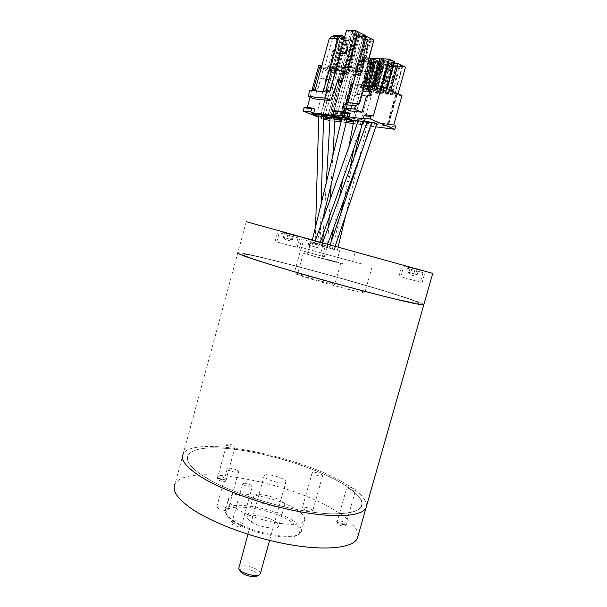 <?xml version="1.0" encoding="UTF-8"?>
<svg xmlns="http://www.w3.org/2000/svg" width="607" height="607" viewBox="0 0 607 607"><rect width="100%" height="100%" fill="white"/><g stroke="black" fill="none" stroke-linecap="round" stroke-linejoin="round"><path stroke-width="0.46" stroke-dasharray="3.04 2.28" d="M405.931 265.965L425.302 271.337L405.931 265.965M402.714 277.346L422.085 282.642L402.714 277.346M315.17 240.812L340.512 247.838L315.17 240.812M311.11 255.501L336.468 262.383L311.11 255.501M305.442 238.065L327.772 244.257L305.442 238.065M301.96 250.706L324.297 256.784L301.96 250.706M280.609 231.221L300.139 236.647L280.609 231.221M277.619 242.155L297.157 247.489L277.619 242.155M327.643 244.249L355.277 251.913L327.643 244.249M348.137 260.304L320.769 252.831L348.137 260.304M357.993 536.019C358.206 528.128 350.057 519.319 333.547 509.599C286.011 480.562 184.725 462.731 174.907 484.363L183.109 454.173C192.237 435.113 293.393 454.082 341.498 481.465C293.393 454.082 192.237 435.113 183.109 454.173L237.807 252.793C242.307 251.139 342.553 277.725 394.451 294C412.411 299.592 422.214 303.09 423.883 304.502M423.807 304.775C424.331 303.849 414.551 300.26 394.451 294C342.553 277.725 242.307 251.139 237.807 252.793L246.26 221.684L432.738 273.393M261.465 261.518C229.932 251.328 240.63 252.231 274.789 260.744C308.705 269.167 359.541 283.325 391.606 293.302C405.119 297.536 413.982 300.594 418.2 302.476C419.801 303.394 419.035 303.659 415.894 303.265L395.256 298.841C360.604 290.609 292.506 271.602 261.465 261.518C292.506 271.602 360.604 290.609 395.256 298.841L407.805 301.709L419.323 303.5C420.15 302.756 409.414 298.872 391.606 293.302C359.541 283.325 308.705 269.167 274.789 260.744C240.63 252.231 229.932 251.328 261.465 261.518M354.822 288.909C361.825 291.155 365.148 292.445 364.807 292.779C364.921 294.031 321.907 282.741 302.901 276.473C296.694 274.447 293.818 273.302 294.281 273.044C295.184 272.057 335.337 282.612 354.822 288.909M361.81 263.954L301.338 247.436L361.81 263.954M329.92 282.354L334.829 284.273C334.814 284.926 312.173 278.985 302.165 275.692L297.62 273.894C297.931 273.325 319.768 279.053 329.92 282.354M335.603 261.921L303.333 253.172L335.603 261.921M323.159 246.434L327.439 247.618L323.159 246.434M335.011 118.547L330.155 117.197M312.165 243.422L316.513 244.621L312.165 243.422M346.787 120.042L341.862 118.661M333.015 249.204L337.325 250.395L333.015 249.204M367.038 122.219L367.759 122.66L367.015 122.728L362.705 121.301M322.051 246.199L326.429 247.406L322.051 246.199M371.567 122.796L372.258 123.244L371.499 123.297L367.174 121.855M330.557 248.498L334.836 249.682L330.557 248.498M358.153 121.089L358.896 121.537L358.183 121.605L353.896 120.194M314.737 244.158L319.115 245.372L314.737 244.158M362.614 121.666L363.305 122.106L362.576 122.159L358.282 120.732M315.754 244.393L320.056 245.577L315.754 244.393M323.554 117.09L318.766 115.755M329.715 248.316L334.062 249.515L329.715 248.316M376.795 123.813L371.689 122.432M303.424 251.093L322.378 256.253L303.424 251.093M310.746 240.061L320.192 242.679L310.746 240.061L309.282 245.38L308.181 245.038L309.638 239.75M308.181 245.038L312.324 246.169L313.781 240.896M312.324 246.169L317.575 247.633L319.032 242.352M317.575 247.633L318.728 247.982L320.192 242.679M318.728 247.982L314.578 246.859L316.05 241.525M314.578 246.859L309.282 245.38M317.021 247.481L308.728 245.198L317.021 247.481M232.693 522.794C228.315 519.926 237.443 519.949 241.419 522.786C245.888 525.647 236.722 525.685 232.693 522.794M278.909 242.504L295.495 247.026L278.909 242.504M285.313 232.982L293.538 235.258L285.313 232.982L284.053 237.587L283.226 237.329L284.486 232.754M283.226 237.329L286.906 238.331L288.158 233.771M286.906 238.331L291.413 239.59L292.665 235.023M291.413 239.59L292.271 239.856L293.538 235.258M292.271 239.856L288.591 238.855L289.858 234.241M288.591 238.855L284.053 237.587M290.92 239.462L283.636 237.451L290.92 239.462M218.05 478.217C214.317 475.941 222.344 476.275 225.721 478.521C229.522 480.797 221.464 480.494 218.05 478.217M410.734 272.892L417.191 274.721L408.109 272.194L416.607 274.546L409.042 272.429L410.734 272.892L412.077 268.142L418.549 269.933L412.077 268.142M403.905 277.665L420.348 282.156L403.905 277.665M407.35 271.974L409.042 272.429L407.35 271.974L408.701 267.201M408.875 272.422L410.233 267.626M415.628 274.258L416.979 269.5M417.191 274.721L418.549 269.933M413.815 273.803L415.173 269M338.046 522.718C333.562 520.123 341.035 520.146 345.178 522.71C349.715 525.298 342.234 525.328 338.046 522.718M342.727 73.371L330.959 115.618L332.765 115.99L344.101 73.477L342.727 73.371L331.096 115.634M328.137 115.269L323.068 114.64L334.571 72.779L339.715 73.151L328.137 115.269L330.959 115.618M329.609 115.451L341.392 73.477L339.715 73.151M342.583 73.364L341.217 73.265M344.101 73.477L352.083 74.062L340.299 116.779L332.446 115.8M340.299 116.779L341.999 117.143L353.798 74.388L352.083 74.062M353.631 74.175L355.345 74.502L343.524 117.333L341.824 116.969L353.486 74.168M355.042 74.282L364.815 74.995L352.826 118.335L343.205 117.143M364.815 74.995L366.56 75.329L354.556 118.699L352.826 118.335M357.409 68.174L373.411 75.625L361.286 119.389L354.245 118.509M373.411 75.625L366.264 75.101M329.48 115.436L341.081 73.257M341.809 37.186L333.418 67.749L343.403 72.316L352.151 40.54L343.281 40.237L333.372 35.388M343.403 72.316L334.647 71.679L343.281 40.237M344.715 36.875L352.151 40.54M334.647 71.679L324.669 67.157L333.091 36.435M324.669 67.157L333.418 67.749M320.488 114.844L320.989 113.426L325.17 115.406L346.119 39.007L347.022 39.038L338.281 70.822L336.377 69.957L345.125 38.104L335.534 74.046L334.062 73.386L343.949 37.399L342.204 36.67L337.773 36.534L329.055 68.31L330.671 68.993L329.555 73.052L331.027 73.713L329.146 73.022L338.964 37.239L340.421 37.953L330.618 73.682M345.406 38.12L343.949 37.399M357.493 68.181L345.208 112.69L336.908 111.703L334.48 110.702M336.908 111.703L335.754 115.891M342.007 112.09L341.058 115.459M324.882 119.784L325.754 116.612L325.398 115.58L323.068 114.64M353.282 123.471L363.054 124.746L363.972 121.43L363.623 120.361L361.286 119.389M346.172 122.546L341.081 121.886M334.867 121.081L329.965 120.444M314.821 109.078L307.096 108.167L304.684 107.189M360.467 73.546L355.55 72.218L364.488 39.827L369.42 41.147L360.467 73.546L364.807 73.857L364.792 72.878L357.257 69.365L348.023 68.735L348.342 67.574M364.488 39.827L357.015 36.086M355.55 72.218L348.023 68.735M359.427 61.512L357.257 69.365M368.897 58.037L364.792 72.878M369.177 58.052L364.807 73.857M373.813 41.299L369.42 41.147M371.052 39.842L362.022 72.506L361.082 72.438L370.103 39.812L371.052 39.842L366.226 37.406L361.544 37.262L352.538 69.926L354.018 70.609L363.016 37.998L361.544 37.262M369.451 38.894L359.245 75.822L358.813 75.792L359.966 71.603L362.022 72.506M360.11 71.618L369.155 38.886M343.896 117.766L344.298 116.294L348.395 117.986L361.082 72.438M363.016 37.998L364.481 38.734L355.49 71.292L357.402 72.18L358.335 72.241L367.318 39.713L367.903 39.872L346.309 118.046L349.511 118.448L348.395 117.986L370.103 39.812M355.49 71.292L356.741 71.816L344.139 117.455L340.041 115.77L334.829 116.635M355.634 71.3L354.488 75.465L352.576 74.76L362.72 37.991M352.538 69.926L354.162 70.617L353.008 74.79L354.488 75.465M352.682 69.934L340.041 115.77L344.298 116.294L366.226 37.406M364.185 38.727L354.056 75.435M364.481 38.734L367.318 39.713M357.402 72.18L366.378 39.683M356.741 71.816L358.335 72.241M346.309 118.046L344.139 117.455L346.309 118.046M367.903 39.872L370.095 39.948M341.68 119.427L344.943 120.763L345.11 119.222M345.208 118.304L345.246 117.917M344.943 120.763L346.559 120.968M353.585 121.87L349.511 118.448M357.159 70.237L358.638 70.928L367.69 38.142M359.245 75.822L357.773 75.147L367.986 38.158M357.015 70.23L358.494 70.92L357.333 75.109L358.813 75.792M361.074 72.119L359.966 71.603M354.025 121.924L353.608 121.757M336.187 67.938L345.171 68.545L355.178 73.159L346.18 72.514L336.187 67.938L344.298 38.416M345.489 67.385L345.171 68.545M355.178 73.159L365.346 36.329M365.551 35.578L356.423 35.32L346.514 30.35M346.18 72.514L356.423 35.32M357.288 34.106L360.353 34.053L355.535 31.625L350.975 31.511L340.641 69.107L342.257 69.797L341.119 73.91L342.598 74.578L343.729 70.473L346.4 71.398L356.719 33.954L357.288 34.106L334.571 116.582L332.431 115.998L336.642 116.84L359.427 34.167M344.829 70.973L332.431 115.998L328.341 114.336L323.205 115.178M345.489 71.338L343.585 70.458L353.904 32.975L355.793 33.924L345.489 71.338L346.4 71.398M355.793 33.924L356.719 33.954M342.173 74.547L340.702 73.879L352.159 32.239L353.615 32.968L342.173 74.547M352.159 32.239L350.975 31.511M358.752 33.104L347.227 74.927L345.755 74.251L357.288 32.368M347.227 74.927L346.802 74.896L358.464 33.097M360.353 34.053L349.989 71.656L349.071 71.588L359.427 34.022M348.084 70.776L349.989 71.656M332.029 116.286L332.484 114.844L337.682 116.969L336.574 116.514L349.071 71.588M330.109 117.978L333.304 119.268L333.433 117.766M333.501 116.885L333.539 116.453M333.304 119.268L334.958 119.48M341.46 120.315L342.143 120.398L337.682 116.969M355.535 31.625L332.484 114.844L328.341 114.336L340.777 69.115L342.257 69.797M341.119 73.91L340.702 73.879M352.439 32.247L342.113 69.782M345.133 69.418L346.612 70.093L356.999 32.361M346.802 74.896L345.755 74.251M345.33 74.221L346.612 70.093M344.988 69.403L346.468 70.086M349.04 71.269L347.94 70.761M342.143 120.398L341.506 120.14M330.056 118.851L325.071 115.087L337.34 70.45L336.24 69.949L335.117 74.016L333.653 73.356L334.768 69.274L333.296 68.606L320.989 113.426L316.96 112.932L311.899 113.767M333.235 70.162L334.791 70.579L331.999 69.653L333.235 70.162L321.042 114.586L323.152 115.155L316.96 112.932L329.191 68.325L330.671 68.993M318.743 116.521L321.976 117.819L322.067 116.347M322.12 115.497L322.142 115.034M330.58 118.919L330.071 118.714M321.976 117.819L323.531 118.016M323.493 119.222L318.721 117.31M363.054 124.746L353.76 120.922M347.022 39.038L345.125 38.104M338.281 70.822L337.386 70.761L346.119 39.007M334.791 70.579L343.486 38.924L346.127 39.144M344.055 39.076L323.152 115.155L326.179 115.535M333.903 70.511L342.591 38.894L343.486 38.924M331.999 69.653L340.702 37.968L342.591 38.894M332.135 69.661L331.027 73.713M329.555 73.052L329.146 73.022M330.534 68.986L338.964 37.239M339.237 37.247L337.773 36.534M333.296 68.606L342.204 36.67M333.433 68.614L334.905 69.289L343.668 37.391M318.736 65.617L334.571 72.779M321.809 65.822L336.915 66.823M338.387 79.373L335.026 79.1L337.75 80.314M338.395 82.006L341.384 71.156L340.459 72.066L335.959 70.313L336.361 68.849M314.092 98.85L321.156 78.531L321.968 78.045L324.775 79.282L325.337 80.913L328.911 81.209L331.854 70.48L328.266 70.222L327.029 71.057L319.487 67.658M321.27 67.779L323.622 67.938L317.636 89.79L315.306 89.57M331.854 70.48L330.618 71.315L323.622 67.938M347.424 47.08L338.941 46.724L336.172 38.317L344.67 38.598M332.257 36.412L336.172 38.317M315.003 90.663L323.319 91.467M327.454 92.173L323.812 91.513M309.911 90.17L314.919 90.959L317.636 89.79M311.406 90.314L310.83 90.564M338.941 46.724L337.234 52.938L332.894 50.267L327.56 69.722M340.686 53.105L337.234 52.938M341.354 50.662L332.894 50.267M332.014 68.515L335.959 70.313M328.911 81.209L328.349 79.578L325.542 78.333L321.968 78.045M328.266 70.222L325.337 80.913M307.096 108.167L307.286 107.477M310.101 97.181L312.051 90.033M345.208 112.69L343.964 112.174M342.492 112.037L350.231 113.35M401.955 95.595L396.409 95.079L388.313 124.109L393.791 124.799M364.268 121.089L372.106 92.825L395.483 94.996L387.395 123.995L364.268 121.089L365.46 121.582L365.991 123.191L365.353 125.467L375.771 126.825M396.409 95.079L396.872 95.337L388.776 124.344L387.395 123.995M396.872 95.337L395.483 94.996M388.776 124.344L388.313 124.109M353.805 120.71L365.353 125.467M346.407 103.327L344.943 108.607M343.949 112.212L343.85 112.591M372.106 92.825L351.817 83.713M373.32 116.096L365.202 114.731M366.56 115.292L365.535 118.987M387.251 88.827L386.856 90.246L381.31 89.753L388.92 62.354L381.492 58.712M394.527 62.673L388.92 62.354M387.145 88.774L386.856 90.246M381.75 86.293L381.553 86.998L386.947 89.479M381.31 89.753L373.829 86.338L374.041 85.595M373.829 86.338L381.553 86.998M383.192 59.706L387.357 61.747L383.009 59.251L375.65 86.884L383.624 59.289L383.009 59.251M387.357 61.747L379.845 88.804L375.65 86.884M387.175 61.292L387.79 61.33L380.149 88.827L382.714 89.601L390.354 62.119L393.791 62.309L393.412 61.648L394.034 61.679L393.602 62.104L389.436 60.047L389.869 59.63L394.034 61.679M387.79 61.33L390.354 62.119M389.869 59.63L389.239 59.592L381.515 87.393L386.022 89.343L386.113 89.904L382.714 89.601M386.113 89.904L393.791 62.309M385.711 89.312L393.412 61.648M386.022 89.343L393.602 62.104M381.826 87.416L389.436 60.047M381.515 87.393L389.239 59.592M388.943 59.448L383.328 59.145L375.657 86.778L381.219 87.249M390.392 63.075L395.658 65.647L388.085 92.848L382.789 90.428L390.392 63.075L394.353 63.303M395.658 65.647L399.861 66.778L392.274 93.979L388.085 92.848M398.048 93.797L397.851 94.487L392.274 93.979M405.491 67.119L399.861 66.778M382.789 90.428L390.513 91.118L390.703 90.42M390.513 91.118L397.851 94.487M402.411 66.436L398.321 64.425L398.753 64.008L402.843 66.019L394.884 93.41L402.213 65.981L402.843 66.019M398.753 64.008L398.124 63.97L390.771 91.52L398.321 64.425M390.771 91.52L394.884 93.41M394.573 93.387L394.945 93.956L402.57 66.633L402.213 65.981M395.976 65.602L399.133 66.421L391.545 93.645L384.588 90.967L392.509 63.636L391.887 63.606L396.166 66.049L391.887 63.606M394.945 93.956L391.545 93.645M399.133 66.421L402.57 66.633M396.599 65.639L389.011 92.879M396.166 66.049L388.7 92.848M392.076 64.054L384.588 90.967M392.213 63.492L384.603 90.86L390.164 91.361L397.835 63.826L392.509 63.636M386.462 65.093L378.98 92.014L373.692 89.616L381.204 62.536L388.852 62.984L396.143 66.542L388.594 93.637L383.131 93.137L390.62 66.209L386.462 65.093L381.204 62.536M378.98 92.014L383.131 93.137M396.143 66.542L390.62 66.209M373.692 89.616L381.257 90.291L388.852 62.984M381.257 90.291L388.594 93.637M375.483 90.048L380.93 90.534L388.51 63.28L383.002 62.953L375.483 90.048M382.873 63.507L386.963 65.488L382.691 63.06L375.475 90.155L383.298 63.098L382.691 63.06M393.078 65.867L388.988 63.872L389.413 63.454L393.503 65.457L385.642 92.568L392.888 65.419L393.503 65.457M389.413 63.454L388.799 63.424L381.53 90.693L388.988 63.872M381.53 90.693L385.642 92.568M385.339 92.545L385.733 93.114L393.26 66.057L392.888 65.419M385.733 93.114L379.587 92.021L375.475 90.155M386.773 65.048L393.26 66.057M389.899 65.852L382.402 92.803M387.38 65.086L379.891 92.044M386.963 65.488L379.587 92.021M363.312 57.733L368.661 60.313L361.218 87.226L355.831 84.805L362.22 61.671M368.661 60.313L372.812 61.428L365.361 88.341L361.218 87.226M372.152 58.796L378.222 61.739L370.71 88.812L365.361 88.341M378.222 61.739L372.812 61.428M355.831 84.805L363.244 85.435L369.693 62.111M363.244 85.435L370.71 88.812M364.617 88.007L362.098 87.249L369.557 60.298L372.076 61.072L364.617 88.007L367.88 88.296L375.376 61.261L374.951 60.601L375.551 60.639L375.134 61.049L370.968 59.038L371.393 58.621L375.551 60.639M372.076 61.072L375.376 61.261M370.968 59.038L363.547 85.845L367.736 87.742L367.88 88.296M367.44 87.712L374.951 60.601M367.736 87.742L375.134 61.049M363.547 85.845L370.49 58.447L363.252 85.822M371.393 58.621L370.786 58.591M370.49 58.447L365.095 58.151L357.614 85.23L362.948 85.686M364.982 58.704L369.139 60.708L364.799 58.264L357.622 85.337L365.399 58.295L364.799 58.264M369.139 60.708L361.802 87.218L357.622 85.337M368.965 60.268L369.557 60.298M372.311 58.219L377.668 60.821L370.133 88.007L364.739 85.564L371.188 62.278M377.668 60.821L381.864 61.944L374.314 89.138L370.133 88.007M381.333 59.304L387.38 62.263L379.777 89.616L374.314 89.138M387.38 62.263L381.864 61.944M364.739 85.564L372.303 86.209L372.508 85.466M372.303 86.209L379.777 89.616M366.545 85.997L371.985 86.46L379.618 58.94L374.117 58.644L366.545 85.997M373.995 59.198L378.161 61.224L373.813 58.75L366.545 86.103L374.42 58.788L373.813 58.75M384.269 61.573L380.103 59.539L380.536 59.122L384.701 61.155L376.788 88.531L384.087 61.117L384.701 61.155M380.536 59.122L379.921 59.084L372.592 86.626L380.103 59.539M372.592 86.626L376.788 88.531M376.484 88.508L376.901 89.092L384.489 61.777L384.087 61.117M376.901 89.092L370.733 88.007L366.545 86.103M377.971 60.776L384.489 61.777M381.128 61.588L373.578 88.797M378.578 60.806L371.036 88.03M378.161 61.224L370.733 88.007M377.455 64.547L370.065 91.202L364.777 88.827L372.197 62.013L379.694 62.453L386.978 65.981L379.527 92.803L374.17 92.31L381.568 65.647L377.455 64.547L372.197 62.013M370.065 91.202L374.17 92.31M386.978 65.981L381.568 65.647M364.777 88.827L372.19 89.487L379.694 62.453M372.19 89.487L379.527 92.803M366.545 89.252L371.886 89.722L379.367 62.741L373.973 62.43L366.545 89.252L370.657 91.202L377.941 64.941L373.669 62.536L377.941 64.941M383.935 65.306L379.845 63.325L380.263 62.923L384.352 64.903L376.59 91.748L383.745 64.866L384.352 64.903M380.263 62.923L379.663 62.885L372.478 89.889L379.845 63.325M372.478 89.889L376.59 91.748M376.294 91.718L376.704 92.279L384.148 65.503L383.745 64.866M376.704 92.279L370.657 91.202M377.759 64.501L384.148 65.503M380.847 65.298L373.442 91.983M378.351 64.539L370.945 91.232M373.851 62.976L366.545 89.358M374.269 62.567L366.84 89.381M353.084 83.819L369.488 85.208M350.444 110.922L354.602 95.876L357.015 94.525L358.1 90.618L357.015 94.525M357.037 94.791L366.985 95.754M356.711 94.396L367.599 95.443M374.686 66.436L362.94 65.7L362.022 62.817L373.775 63.523M359.245 61.497L362.022 62.817M362.94 65.7L356.87 87.651L358.1 90.618M369.443 91.551L357.796 90.481M368.525 88.683L356.87 87.651M371.272 92.097L358.115 90.883M202.905 475.774C174.171 457.048 188.056 445.584 223.391 448.194C258.529 450.584 308.682 464.985 338.524 481.343C351.043 488.453 358.783 495.054 361.742 501.132C362.516 504.88 360.945 508.006 357.03 510.495C351.734 512.536 344.215 513.659 334.48 513.863C297.991 513.962 231.108 494.538 202.905 475.774C231.108 494.538 297.991 513.962 334.48 513.863L347.887 513.059C354.829 511.633 359.412 509.417 361.635 506.42C364.101 499.88 355.049 490.631 338.524 481.343C308.682 464.985 258.529 450.584 223.391 448.194C188.056 445.584 174.171 457.048 202.905 475.774M341.498 481.465C358.191 490.661 366.552 498.779 366.582 505.836C366.552 498.779 358.191 490.661 341.498 481.465M260.357 573.501C261.511 569.002 241.374 562.993 238.938 567.097L238.756 567.401M285.753 482.216L285.859 482.057C287.915 479.006 266.579 472.489 264.349 475.478L264.189 475.691C261.989 478.718 283.879 485.35 285.753 482.216M240.296 571.035L240.463 569.912C242.61 566.339 260.13 572.105 257.414 575.512L256.867 576.013M344.207 264.113L326.68 259.219L344.207 264.113M227.496 445.318C230.948 446.851 233.49 447.321 235.114 446.729L234.294 445.796C230.85 444.271 228.315 443.8 226.699 444.392L227.496 445.318M224.863 480.114L225.645 481.161C223.983 481.905 221.441 481.472 218.019 479.856L217.253 478.824C218.915 478.081 221.449 478.513 224.863 480.114M311.444 509.319L312.726 510.874C310.875 511.784 307.832 511.231 303.599 509.22L302.347 507.695C304.19 506.784 307.225 507.323 311.444 509.319M321.262 474.386L322.59 475.789C320.784 476.51 317.749 475.926 313.47 474.021L312.173 472.641C313.971 471.912 316.998 472.496 321.262 474.386M227.071 508.271L228.126 509.819C225.857 510.973 222.435 510.419 217.86 508.158L216.836 506.625C219.097 505.479 222.511 506.026 227.071 508.271M237.496 470.425L238.604 471.821C236.389 472.739 232.967 472.132 228.346 469.993L227.276 468.619C229.484 467.709 232.891 468.308 237.496 470.425M348.122 488.498C351.696 490.099 354.2 490.593 355.649 489.978L354.427 488.718C350.869 487.125 348.365 486.639 346.923 487.254L348.122 488.498M344.313 524.387L345.489 525.783C344.01 526.55 341.498 526.094 337.955 524.402L336.802 523.014C338.281 522.255 340.785 522.71 344.313 524.387M243.627 484.932C247.565 486.784 250.463 487.292 252.337 486.465L251.351 485.19C247.428 483.354 244.538 482.846 242.671 483.673L243.627 484.932M240.44 524.645L241.381 526.057C239.454 527.088 236.548 526.618 232.656 524.66L231.737 523.257C233.657 522.232 236.555 522.695 240.44 524.645M292.475 520.358C273.142 507.551 228.907 500.115 225.576 509.561L225.379 512.088C226.001 514.539 228.498 517.263 232.853 520.267C249.325 532.18 291.057 540.678 299.297 534.031L301.209 531.998C302.392 528.72 299.479 524.843 292.475 520.358M236.138 508.385C230.03 504.242 227.572 500.783 228.756 498.013C231.973 488.961 276.193 496.594 295.624 509.121C302.658 513.507 305.609 517.27 304.464 520.404C302.415 529.668 254.803 521.557 236.138 508.385M233.574 521.588C229.363 518.682 226.95 516.041 226.343 513.666C222.405 501.405 270.525 507.763 291.163 521.603C299.721 527.195 301.899 531.611 297.688 534.85C289.676 541.285 249.469 533.105 233.574 521.588M275.259 521.603C278.029 523.424 279.167 524.987 278.674 526.284C277.642 530.245 258.476 527.073 250.744 521.595C248.134 519.812 247.079 518.302 247.58 517.065C248.809 513.143 267.391 516.238 275.259 521.603M281.041 500.866C283.833 502.619 285.002 504.091 284.531 505.297C283.583 508.954 264.44 505.631 256.624 500.38C253.992 498.673 252.914 497.247 253.385 496.101C254.53 492.474 273.104 495.722 281.041 500.866M321.809 243.126L307.908 239.272L321.809 243.126M306.353 240.471L325.299 245.714L306.353 240.471M295.139 235.706L282.801 232.284L295.139 235.706M281.428 233.316L298.007 237.906L281.428 233.316M419.247 270.13L407.919 266.989L419.247 270.13M406.607 268.097L423.041 272.649L406.607 268.097M363.972 121.43L325.754 116.612M343.835 72.263L340.14 71.998M330.618 71.315L327.029 71.057M324.775 79.282L328.349 79.578M325.398 115.58L363.623 120.361M348.979 112.834L342.598 112.075M387.683 124.124L395.772 95.124M396.705 95.216L388.601 124.238M365.46 121.582L394.99 125.308M395.498 126.962L365.991 123.191M372.068 115.565L365.308 114.761M422.085 282.642L425.302 271.337M336.468 262.383L340.512 247.838M324.297 256.784L327.772 244.257M297.157 247.489L300.139 236.647M352.553 261.663L355.277 251.913M320.769 252.831L323.47 243.096M275.115 241.374L278.082 230.523M298.856 249.72L302.309 237.193M307.476 254.325L311.49 239.795M399.027 276.208L402.206 264.94M372.015 267.08L364.807 292.779M301.338 247.436L294.281 273.044M340.603 263.537L334.829 284.273M303.333 253.172L297.62 273.894M327.439 247.618L327.636 244.211L326.429 247.406M327.643 244.113L328.69 226.229M329.222 217.177L330.307 198.785M331.149 184.391L332.826 155.794M322.529 246.252L322.757 242.322M323.265 233.801L324.35 215.386M324.586 211.38L326.285 182.654M316.513 244.621L322.059 221.783M311.535 243.24L312.332 239.97M337.325 250.395L338.107 247.117M345.671 215.386L358.669 160.817M359.185 158.662L367.759 122.66M332.355 249.014L340.785 213.535M344.146 199.407L354.23 156.97M361.878 151.355L372.258 123.244M321.399 246.01L322.583 242.808M334.836 249.682L350.186 167.934M353.828 148.556L358.896 121.537M329.905 248.309L331.027 242.307M333.827 227.359L339.556 196.759M342.856 179.148L348.896 146.924M319.115 245.372L320.261 242.17M360.953 128.676L363.305 122.106M314.107 243.976L315.253 240.782M320.056 245.577L321.202 203.557M315.132 244.211L315.632 226.419M334.062 249.515L335.163 246.298M329.055 248.126L330.147 244.909M300.776 250.251L303.682 239.719C305.518 238.02 303.637 238.414 307.764 239.241L321.073 242.937C324.191 243.308 325.595 244.234 325.299 245.714L322.378 256.253M308.728 245.198L312.673 249.287L318.235 247.838M276.777 241.836L279.281 232.709C279.577 231.479 280.715 231.328 282.68 232.261C288.773 234.568 299.456 235.501 298.007 237.906L295.495 247.026M283.636 237.451L287.081 241.002L291.899 239.742M400.764 276.686L403.443 267.209C403.959 265.896 405.415 265.813 407.821 266.974C413.906 269.318 423.952 269.956 423.041 272.649L420.348 282.156M407.972 272.148L411.554 275.851L416.607 274.546M342.894 73.591L331.278 115.808M344.404 73.697L332.765 115.99M353.798 74.388L341.999 117.143M355.345 74.502L343.524 117.333M366.56 75.329L354.556 118.699M341.392 73.477L329.798 115.626M344.01 72.316L340.459 72.066M330.936 71.376L327.348 71.118M358.418 90.838L357.333 94.745M269.591 540.397L285.859 482.057M258.954 574.966L259.455 574.715M239.545 569.814L238.726 568.486M247.937 534.304L264.189 475.691M225.645 481.161L235.114 446.729M322.59 475.789L312.726 510.874M238.604 471.821L228.126 509.819M345.489 525.783L355.649 489.978M241.381 526.057L252.337 486.465M225.576 509.561L228.756 498.013M226.343 513.666L225.379 512.088M284.531 505.297L278.674 526.284M253.385 496.101L247.58 517.065M297.688 534.85L299.297 534.031M301.209 531.998L304.464 520.404M231.737 523.257L242.671 483.673M336.802 523.014L346.923 487.254M227.276 468.619L216.836 506.625M312.173 472.641L302.347 507.695M217.253 478.824L226.699 444.392"/><path stroke-width="0.91" d="M257.747 260.608C243.119 255.851 236.472 253.248 237.807 252.793C236.472 253.248 243.119 255.851 257.747 260.608C280.813 268.082 323.933 280.525 360.672 290.267C397.479 300.025 422.138 305.587 423.807 304.775C422.138 305.587 397.479 300.025 360.672 290.267C323.933 280.525 280.813 268.082 257.747 260.608M423.883 304.502L432.738 273.393L246.26 221.684M326.285 182.654L330.155 117.197L335.011 118.547M312.332 239.97L341.862 118.661L346.787 120.042M354.23 156.97L362.705 121.301L367.038 122.219M322.583 242.808L367.174 121.855L371.567 122.796M348.896 146.924L353.896 120.194L358.153 121.089M315.253 240.782L358.282 120.732L362.614 121.666M315.632 226.419L318.766 115.755L323.554 117.09M330.147 244.909L371.689 122.432L372.448 122.371L376.795 123.813L335.163 246.298M333.091 36.435L333.372 35.388L342.227 35.646L344.715 36.875M342.227 35.646L341.809 37.186M310.685 111.938L312.226 108.061L304.502 107.151L302.976 110.998L310.685 111.938L313.705 113.16L335.754 115.891L332.719 114.647L334.298 110.664L342.515 111.65M343.964 112.174L342.591 111.642L342.007 112.09M341.058 115.459L332.719 114.647M353.282 123.471L346.172 122.546M341.081 121.886L334.867 121.081M329.965 120.444L323.493 119.222M304.502 107.151L312.15 108.069M312.226 108.061L314.821 109.078L313.705 113.16M348.342 67.574L357.015 36.086L366.37 36.359L359.427 61.512M366.37 36.359L373.851 40.138L368.897 58.037M369.177 58.052L373.851 40.138M345.11 119.222L345.208 118.304M346.559 120.968L353.585 121.87M353.608 121.757L343.896 117.766L334.829 116.635L341.68 119.427M344.298 38.416L346.514 30.35L355.626 30.562L345.489 67.385M355.626 30.562L365.551 35.578L365.346 36.329M333.433 117.766L333.501 116.885M334.958 119.48L341.46 120.315M341.506 120.14L332.029 116.286L323.205 115.178L330.109 117.978M330.071 118.714L320.488 114.844L311.899 113.767L318.743 116.521M322.067 116.347L322.12 115.497M323.531 118.016L330.056 118.851M318.721 117.31L302.976 110.998M353.76 120.922L340.997 115.664M312.051 90.033L318.736 65.617L321.809 65.822M336.915 66.823L357.409 68.174M341.529 80.655L342.082 82.317L338.395 82.006L337.841 80.352L341.529 80.655L338.387 79.373M326.528 91.778L324.783 98.122L308.204 96.392L309.911 90.17L327.454 92.173L330.178 90.989L336.27 68.811L343.835 72.263L345.08 71.421L341.415 71.156M315.306 89.57L313.538 89.404L319.487 67.658L321.27 67.779M340.755 36.67L337.818 38.59L329.335 38.309L332.257 36.412L340.755 36.67L344.67 38.598L347.424 47.08L345.702 53.355L340.686 53.105M329.335 38.309L315.003 90.663M323.319 91.467L337.818 38.59M336.27 68.811L332.014 68.515L325.959 90.587L330.178 90.989M323.812 91.513L325.959 90.587M313.538 89.404L311.406 90.314M336.361 68.849L341.354 50.662L345.702 53.355M338.714 79.396L337.902 79.896L330.694 100.618L324.783 98.122M342.082 82.317L345.08 71.421M308.204 96.392L314.092 98.85L330.694 100.618M307.286 107.477L310.101 97.181M353.805 120.71L340.686 115.307L347.06 116.081L347.712 113.729L348.699 112.773L350.231 113.35L349.23 116.984L365.535 118.987L363.365 118.084L370.111 118.904L394.846 129.314L395.498 126.962L394.99 125.308L393.791 124.799L401.955 95.595L381.621 86.232L373.32 116.096L371.788 115.505L370.786 116.491L370.111 118.904M347.06 116.081L349.23 116.984M340.686 115.307L341.331 112.97L342.492 112.037M394.846 129.314L375.771 126.825M353.084 83.819L351.817 83.713L346.407 103.327M344.943 108.607L343.949 112.212M363.365 118.084L364.033 115.687L370.786 116.491M365.202 114.731L364.033 115.687M387.251 88.827L394.656 61.777L387.145 88.774M374.041 85.595L381.492 58.712L389.292 59.137L381.75 86.293M389.292 59.137L394.656 61.777M390.703 90.42L398.2 63.53L405.491 67.119L398.048 93.797M394.353 63.303L398.2 63.53M362.22 61.671L363.312 57.733L370.794 58.135L372.152 58.796M369.693 62.111L370.794 58.135M371.188 62.278L372.311 58.219L379.952 58.636L381.333 59.304M372.508 85.466L379.952 58.636M369.488 85.208L381.621 86.232M366.985 95.754L370.171 96.058L368.343 95.511L366.218 97.014L361.992 112.257L354.488 109.078L342.947 107.773L343.843 104.525L347.894 102.621L359.245 61.497L371.006 62.187L373.775 63.523L374.686 66.436L368.525 88.683L369.746 91.687L368.646 95.648M367.599 95.443L368.343 95.511M371.006 62.187L359.465 103.858L347.894 102.621M343.843 104.525L355.399 105.785L354.488 109.078M359.465 103.858L355.399 105.785M342.947 107.773L350.444 110.922L361.992 112.257M370.171 96.058L371.272 92.097L369.746 91.687M199.035 475.615C185.757 466.715 180.446 459.567 183.109 454.173C180.446 459.567 185.757 466.715 199.035 475.615C220.038 489.386 261.708 504.569 298.682 511.481C335.701 518.424 362.182 516.314 365.998 507.9C362.182 516.314 335.701 518.424 298.682 511.481C261.708 504.569 220.038 489.386 199.035 475.615M366.582 505.836L365.998 507.9L366.582 505.836M247.937 534.304L238.726 568.486C239.469 572.636 255.691 577.515 259.455 574.715L260.357 573.501M258.954 574.966L256.867 576.013C253.84 578.259 240.918 574.374 240.296 571.035L239.545 569.814M357.993 536.019L357.333 538.348C353.206 547.878 326.46 551.118 289.402 544.585C252.398 538.098 210.94 522.506 190.241 507.809C177.161 498.301 172.054 490.486 174.907 484.363M333.645 111.286L341.756 112.249M303.857 107.75L311.581 108.668M341.331 112.97L347.712 113.729M361.878 151.355L327.643 244.113M328.69 226.229L329.222 217.177M330.307 198.785L331.149 184.391M332.826 155.794L335.011 118.502M322.757 242.322L323.265 233.801M324.35 215.386L324.586 211.38M322.059 221.783L346.794 120.004M338.107 247.117L345.671 215.386M358.669 160.817L359.185 158.662M340.785 213.535L344.146 199.407M350.186 167.934L353.828 148.556M331.027 242.307L333.827 227.359M339.556 196.759L342.856 179.148M320.261 242.17L360.953 128.676M321.202 203.557L323.554 117.045M342.591 111.642L334.298 110.664M348.699 112.773L342.318 112.022M371.788 115.505L365.035 114.708M357.333 538.348L423.807 304.775M260.259 573.858L269.591 540.397"/></g></svg>
